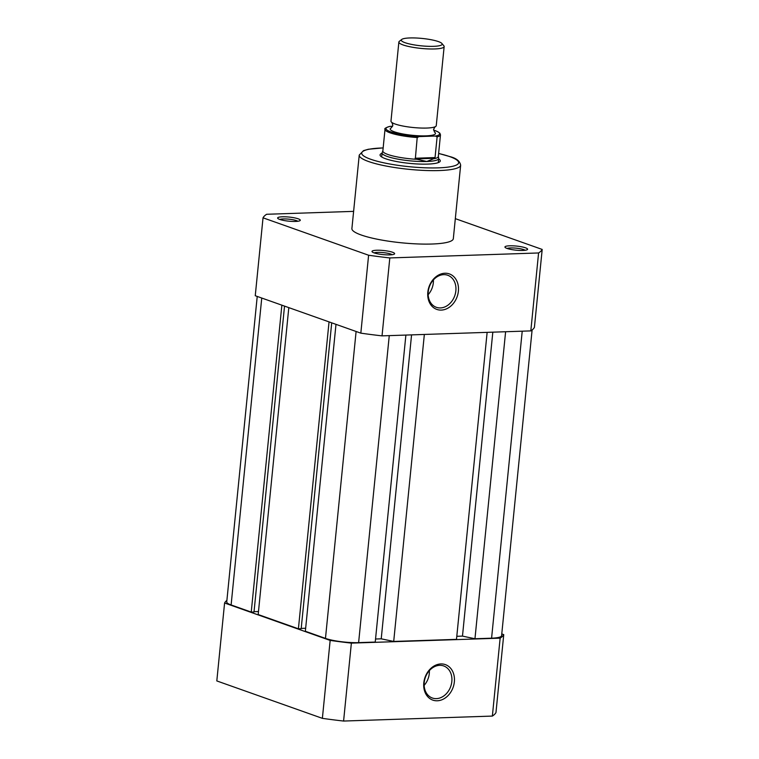 <?xml version="1.0" encoding="UTF-8"?>
<svg xmlns="http://www.w3.org/2000/svg" width="759" height="759" viewBox="0 0 759 759"><rect width="100%" height="100%" fill="white"/><g stroke="black" fill="none" stroke-linecap="round" stroke-linejoin="round"><path stroke-width="1.14" d="M454.356 681.848A18.823 14.905 -70.5 0 1 437.241 700.785A18.823 14.905 -70.5 0 1 423.797 682.863A18.823 14.905 -70.5 0 1 440.913 663.935A18.823 14.905 -70.5 0 1 454.356 681.848M424.224 682.445A17.011 13.463 109.5 0 0 432.345 698.014A17.011 13.463 109.5 0 0 451.833 681.525A17.011 13.463 109.5 0 0 443.711 665.956A17.011 13.463 109.5 0 0 424.224 682.445M424.148 685.358A17.011 13.463 109.5 0 0 429.29 673.537A17.011 13.463 109.5 0 0 429.366 670.624M501.775 633.917L503.748 634.619L495.969 712.549A140.842 25.531 -174.3 0 1 492.363 716.079L343.59 721.05A140.842 25.531 -174.3 0 1 322.376 718.346L216.808 680.927L224.588 602.997A140.842 25.531 -174.3 0 1 226.894 600.378M224.588 602.997L330.156 640.416L322.376 718.346M503.748 634.619A140.842 25.531 -174.3 0 1 500.143 638.158L351.37 643.12A140.842 25.531 -174.3 0 1 330.156 640.416M351.37 643.12L343.59 721.05M492.363 716.079L500.143 638.158M398.864 42.049L390.97 121.146A22.751 4.127 5.7 0 0 391.986 122.55A22.751 4.127 5.7 0 0 426.719 128.053A22.751 4.127 5.7 0 0 434.992 126.838A22.751 4.127 5.7 0 0 436.254 125.671L444.148 46.574A22.751 4.127 -174.3 0 1 434.613 48.956A22.751 4.127 -174.3 0 1 410.932 46.954A22.751 4.127 -174.3 0 1 398.864 42.049A22.751 4.127 -174.3 0 1 399.329 41.337L401.71 39.459A20.54 3.719 5.7 0 0 410.553 44.193A20.54 3.719 5.7 0 0 433.55 46.337A20.54 3.719 5.7 0 0 441.88 43.462A20.54 3.719 5.7 0 0 409.898 37.95A20.54 3.719 5.7 0 0 401.71 39.459M441.88 43.462L443.835 45.777A22.751 4.127 -174.3 0 1 444.148 46.574M391.464 127.768L391.407 127.797A22.751 4.127 5.7 0 0 399.272 133.214A22.751 4.127 5.7 0 0 425.941 135.852A22.751 4.127 5.7 0 0 434.499 132.085L433.598 129.343L435.04 126.819M417.203 137.531A27.874 5.057 -174.3 0 1 385.012 129.324C384.149 128.679 385.676 127.721 389.614 126.44L390.278 126.364A26.963 4.886 5.7 0 0 390.951 131.933A26.963 4.886 5.7 0 0 419.11 136.582L417.203 137.531L415.325 158.925L426.767 161.496A28.444 5.152 5.7 0 0 438.693 158.517A28.444 5.152 5.7 0 0 438.683 158.242L438.332 156.392M419.11 136.582L435.391 136.041A26.963 4.886 5.7 0 0 433.598 130.093L437.772 131.705L439.841 133.176L440.476 134.865A27.874 5.057 -174.3 0 1 437.118 136.867L435.391 136.041M390.278 126.364L392.602 126.288M415.135 158.242L435.049 157.578L437.118 136.867M415.325 158.925L434.86 158.27L435.049 157.578M382.868 150.851L382.156 152.606A28.444 5.152 5.7 0 0 382.09 152.872A28.444 5.152 5.7 0 0 397.175 159.001A28.444 5.152 5.7 0 0 426.767 161.496L434.86 158.27M434.319 158.669A27.874 5.057 5.7 0 0 438.322 156.525L440.476 134.865M385.012 129.324L382.849 150.984A27.874 5.057 5.7 0 0 416.293 159.276M532.106 329.985L501.595 635.681A23.89 4.336 -174.3 0 1 491.585 638.186L522.22 331.18M492.819 332.167L462.478 636.108L474.963 638.746L505.608 331.74M474.963 638.746L491.585 638.186M462.478 636.108L456.804 636.298M375.544 639.012L381.227 638.822L393.703 641.45L456.491 639.363L487.136 332.357M393.703 641.45L424.347 334.453M381.227 638.822L411.568 334.88M335.99 324.359L305.355 631.27L325.469 638.395A23.89 4.336 -174.3 0 0 358.618 642.626L375.24 642.067L405.885 335.07M301.209 628.405L305.659 628.262M288.809 307.632L258.183 614.543L298.41 628.803L301.181 628.708L331.711 322.841M298.41 628.803L329.045 321.892M254.037 611.688L258.477 611.536M257.225 296.437L226.742 601.934A23.89 4.336 -174.3 0 0 231.115 604.951L251.238 612.086L254.009 611.991L284.53 306.114M251.238 612.086L281.864 305.175M525.503 247.813A11.376 2.059 -174.3 0 1 527.353 249.616A11.376 2.059 -174.3 0 1 518.596 250.375A11.376 2.059 -174.3 0 1 507.031 248.43A11.376 2.059 -174.3 0 1 505.105 247.396A11.376 2.059 -174.3 0 1 511.946 245.793A11.376 2.059 -174.3 0 1 525.503 247.813M525.171 250.261A9.554 1.736 5.7 0 0 523.843 249.645A9.554 1.736 5.7 0 0 514.773 248.051A9.554 1.736 5.7 0 0 507.116 248.459M427.82 292.177A18.823 14.905 -70.5 0 1 444.945 273.24A18.823 14.905 -70.5 0 1 458.389 291.152A18.823 14.905 -70.5 0 1 441.264 310.089A18.823 14.905 -70.5 0 1 427.82 292.177M455.855 290.83A17.011 13.463 109.5 0 0 447.734 275.261A17.011 13.463 109.5 0 0 428.247 291.75A17.011 13.463 109.5 0 0 436.378 307.319A17.011 13.463 109.5 0 0 455.855 290.83M392.545 252.254A11.376 2.059 -174.3 0 1 394.395 254.056A11.376 2.059 -174.3 0 1 385.629 254.815A11.376 2.059 -174.3 0 1 374.073 252.87A11.376 2.059 -174.3 0 1 372.147 251.827A11.376 2.059 -174.3 0 1 378.978 250.233A11.376 2.059 -174.3 0 1 392.545 252.254M392.213 254.701A9.554 1.736 5.7 0 0 390.885 254.085A9.554 1.736 5.7 0 0 381.805 252.491A9.554 1.736 5.7 0 0 374.159 252.899M298.192 218.81A11.376 2.059 -174.3 0 1 300.042 220.613A11.376 2.059 -174.3 0 1 291.285 221.372A11.376 2.059 -174.3 0 1 279.72 219.427A11.376 2.059 -174.3 0 1 277.794 218.393A11.376 2.059 -174.3 0 1 284.625 216.789A11.376 2.059 -174.3 0 1 298.192 218.81M297.86 221.258A9.554 1.736 5.7 0 0 296.532 220.641A9.554 1.736 5.7 0 0 287.452 219.047A9.554 1.736 5.7 0 0 279.805 219.455M438.655 158.878A30.265 5.484 -174.3 0 1 439.66 161.885A30.265 5.484 -174.3 0 1 416.349 163.916A30.265 5.484 -174.3 0 1 385.61 158.745A30.265 5.484 -174.3 0 1 380.477 155.975A30.265 5.484 -174.3 0 1 382.052 153.233M438.275 162.616A28.444 5.152 5.7 0 0 438.294 162.53L438.693 158.517M428.171 294.663A17.011 13.463 109.5 0 0 433.323 282.841A17.011 13.463 109.5 0 0 433.398 279.929M359.235 155.083L351.901 228.563A50.967 9.241 5.7 0 0 361.246 235.005A50.967 9.241 5.7 0 0 417.583 243.933A50.967 9.241 5.7 0 0 453.322 238.687L460.656 165.206A50.967 9.241 -174.3 0 1 424.917 170.462A50.967 9.241 -174.3 0 1 368.58 161.525A50.967 9.241 -174.3 0 1 359.235 155.083L363.504 150.633L368.39 149.248L383.162 147.891M530.816 330.896A140.842 25.531 5.7 0 0 534.412 327.366L542.192 249.436A140.842 25.531 5.7 0 1 538.586 252.965L389.813 257.937L382.033 335.867L530.816 330.896L538.586 252.965M353.618 211.372L266.637 214.275A140.842 25.531 5.7 0 0 263.031 217.814L255.252 295.735L360.829 333.154A140.842 25.531 5.7 0 0 382.033 335.867M263.031 217.814L368.608 255.233A140.842 25.531 5.7 0 0 389.813 257.937M455.324 218.649L542.192 249.436M360.829 333.154L368.608 255.233M382.09 152.872L381.692 156.876A28.444 5.152 5.7 0 0 381.682 156.961M358.618 642.626L389.263 335.62M325.469 638.395L356.104 331.484M231.115 604.951L261.751 298.04M383.153 147.948A48.69 8.823 5.7 0 0 370.648 159.238A48.69 8.823 5.7 0 0 438.209 167.862A48.69 8.823 5.7 0 0 449.689 156.601A48.69 8.823 5.7 0 0 438.626 153.489M391.938 122.512L392.849 125.273L391.407 127.797M460.656 165.206C459.859 161.107 456.377 158.27 450.229 156.686L438.626 153.432"/></g></svg>
